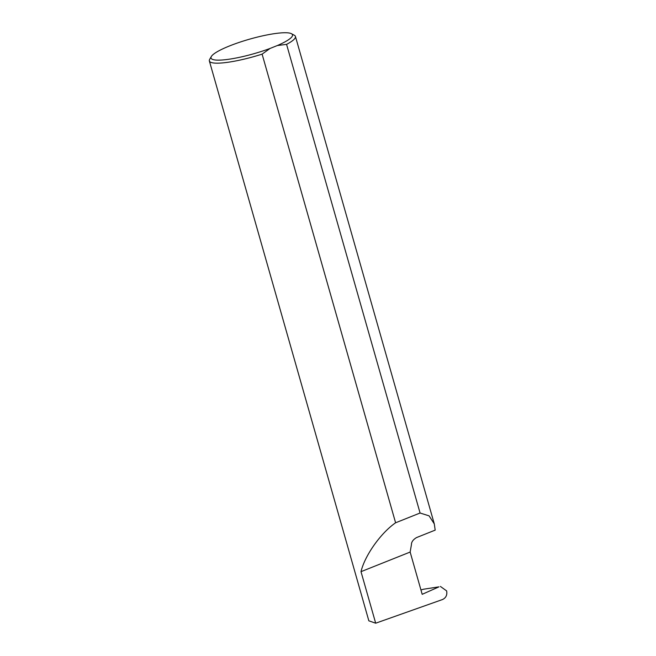 <?xml version="1.0" encoding="UTF-8"?>
<svg xmlns="http://www.w3.org/2000/svg" width="656" height="656" viewBox="0 0 656 656"><rect width="100%" height="100%" fill="white"/><g stroke="black" fill="none" stroke-linecap="round" stroke-linejoin="round"><path stroke-width="0.98" d="M229.69 45.879A42.361 7.585 -15.9 0 0 211.322 56.523A42.361 7.585 -15.9 0 0 228.091 59.36A42.361 7.585 -15.9 0 0 270.059 48.446L277.332 45.543A42.361 7.585 -15.9 0 0 291.436 33.702A42.361 7.585 -15.9 0 0 229.69 45.879M270.059 48.446L262.105 54.136A44.747 8.011 164.1 0 1 209.362 60.959A44.747 8.011 164.1 0 1 209.682 59.352L211.322 56.523M209.362 60.959L368.844 620.822L375.683 623.2L361.005 571.671C364.752 555.616 380.759 533 395.601 522.783L420.078 513.017L429.081 515.854L434.288 523.89L435.19 530.122L416.535 537.576C413.124 539.634 411.427 541.971 411.443 544.578L410.148 552.057L422.185 594.32L438.962 586.858L423.604 589.211L438.962 586.858M262.105 54.136L395.601 522.783M291.436 33.702L294.323 35.244A44.747 8.011 164.1 0 1 295.438 36.441A44.747 8.011 164.1 0 1 286.574 44.37L420.078 513.017M361.005 571.671L410.148 552.057M440.389 586.431L446.638 590.9C447.359 594.951 446.006 597.813 442.57 599.51L375.683 623.2M277.332 45.543L286.574 44.37M420.939 589.941L423.604 589.211M434.288 523.89L295.438 36.441"/></g></svg>
